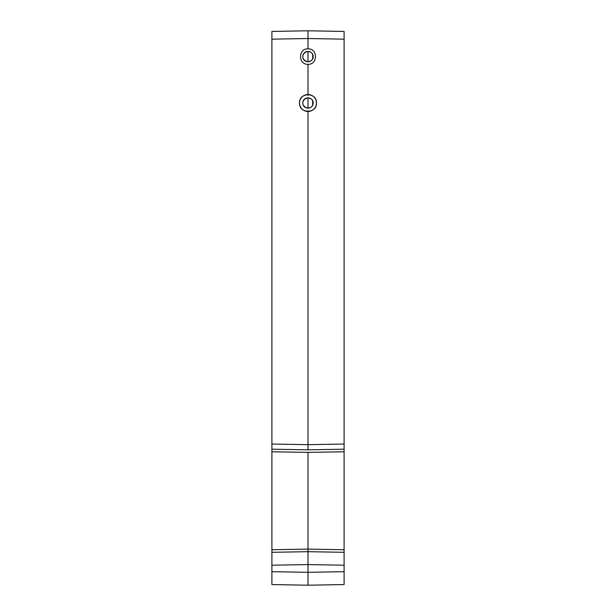 <?xml version="1.0" encoding="UTF-8"?>
<svg xmlns="http://www.w3.org/2000/svg" width="616" height="616" viewBox="0 0 616 616"><rect width="100%" height="100%" fill="white"/><g stroke="black" fill="none" stroke-linecap="round" stroke-linejoin="round"><path stroke-width="0.92" d="M271.902 552.306L271.902 31.431L271.902 39.162L308 38.531L308 30.8L271.902 31.431L308 30.8L344.098 31.431L344.098 37.692L344.098 31.431L308 30.8L308 38.531L271.902 39.162L271.902 444.036L308 444.667L308 110.734L308 444.667L271.902 444.036L271.902 449.195L308 449.826L308 444.667L344.098 444.036L344.098 31.431L344.098 39.162L308 38.531L344.098 39.162L344.098 444.036L308 444.667L308 449.826L271.902 449.195L271.902 549.734L308 549.102L308 452.398L271.902 451.774L308 452.398L308 551.682L271.902 552.306L271.902 565.203L271.902 552.306L308 551.682L271.902 552.306L271.902 549.734L308 549.102L344.098 549.734L344.098 451.774L308 452.398L344.098 451.774L344.098 552.306L308 551.682L271.902 552.306M271.902 584.569L271.902 565.203L271.902 584.569L308 585.2L271.902 584.569M271.902 37.692L271.902 31.431L271.902 37.692M308 95.264L308 64.318C298.067 64.695 298.067 48.479 308 48.849L308 38.531L308 48.849C317.933 48.479 317.933 64.695 308 64.318L308 95.264M308 585.2L308 572.31L271.902 571.679L308 572.31L308 564.572L271.902 565.203L308 564.572L308 551.682L308 585.2L344.098 584.569L308 585.2M344.098 38.177L344.098 39.162L344.098 38.177M308 64.318C298.067 64.695 298.067 48.479 308 48.849C317.933 48.479 317.933 64.695 308 64.318M344.098 584.569L344.098 571.679L308 572.31L344.098 571.679L344.098 565.203L308 564.572L344.098 565.203L344.098 552.306L308 551.682L308 549.102L344.098 549.734L344.098 584.569M344.098 449.195L344.098 444.036L344.098 449.195L308 449.826L344.098 449.195L344.098 451.774L344.098 449.172M308 97.844L308 108.162L308 97.844M308 51.428L308 61.746L308 51.428M271.902 568.437L271.902 563.278M344.098 568.437L344.098 573.596M302.841 56.587A5.159 5.159 0 0 1 310.58 52.121A5.159 5.159 0 0 1 310.58 61.053A5.159 5.159 0 0 1 302.841 56.587C302.525 49.934 313.475 49.934 313.159 56.587C313.475 63.24 302.525 63.24 302.841 56.587M303.719 59.459L306.506 61.523M307.507 61.723L309.425 61.546M312.689 58.728L312.689 54.447M309.425 51.629L307.507 51.451M306.506 51.652L303.719 53.715M299.53 103.003A8.47 8.47 0 0 0 312.235 110.333A8.47 8.47 0 0 0 312.235 95.665A8.47 8.47 0 0 0 299.53 103.003C299.006 92.077 316.994 92.077 316.47 103.003C316.994 113.929 299.006 113.929 299.53 103.003M302.841 103.003A5.159 5.159 0 0 1 310.58 98.537A5.159 5.159 0 0 1 310.58 107.469A5.159 5.159 0 0 1 302.841 103.003C302.525 96.35 313.475 96.35 313.159 103.003C313.475 109.656 302.525 109.656 302.841 103.003M303.719 105.875L306.506 107.939M307.507 108.131L309.425 107.962M312.689 105.144L312.689 100.862M309.425 98.044L307.507 97.867M306.506 98.067L303.719 100.131"/></g></svg>
